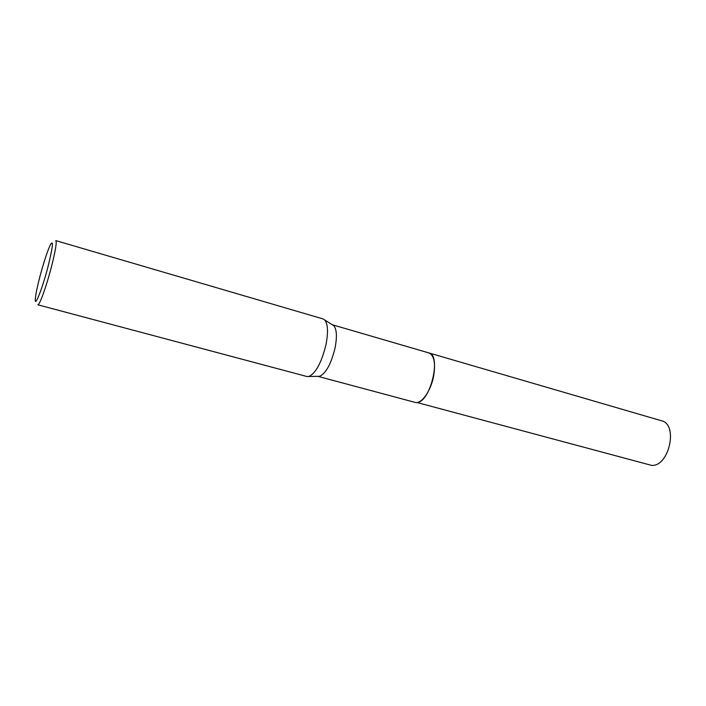 <?xml version="1.0" encoding="UTF-8"?>
<svg xmlns="http://www.w3.org/2000/svg" width="706" height="706" viewBox="0 0 706 706"><rect width="100%" height="100%" fill="white"/><g stroke="black" fill="none" stroke-linecap="round" stroke-linejoin="round"><path stroke-width="1.06" d="M428.701 352.868L428.886 352.912C434.049 355.303 435.664 362.858 433.731 375.592C431.075 390.824 421.297 404.573 415.049 402.376L414.863 402.323M428.754 352.876C434.022 355.144 435.681 362.716 433.731 375.592C431.057 390.947 421.155 404.75 414.916 402.341M428.886 352.912C441.718 354.986 430.378 402.367 416.964 402.499L651.664 465.404C669.147 466.737 678.484 424.253 661.54 420.785L332.261 324.734L333.85 325.74C336.753 329.402 337.168 336.744 335.112 347.767C331.229 363.652 326.093 373.165 319.712 376.298L306.969 376.519L37.842 304.789C39.351 305.91 46.384 286.459 51.397 267.009C55.474 250.851 56.939 242.052 55.792 240.605L323.083 318.935L324.778 320.021C327.919 324.045 328.325 332.226 325.995 344.554C321.636 362.337 315.961 372.98 308.981 376.474M39.854 276.796C43.657 262.579 47.099 252.033 50.179 245.159C53.78 238.955 53.056 246.12 48.008 266.665C41.998 290.042 34.012 309.537 35.406 297.994C35.927 293.29 37.409 286.23 39.854 276.796M317.832 376.333L415.049 402.376M333.85 325.74L324.778 320.021"/></g></svg>
